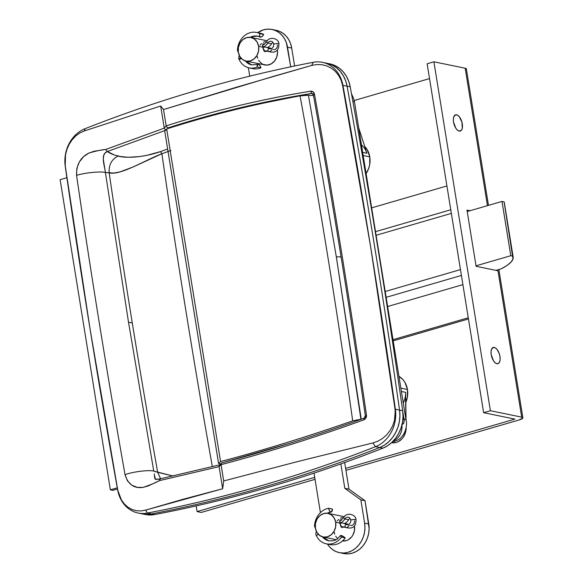 <?xml version="1.0" encoding="UTF-8"?>
<svg xmlns="http://www.w3.org/2000/svg" width="583" height="583" viewBox="0 0 583 583"><rect width="100%" height="100%" fill="white"/><g stroke="black" fill="none" stroke-linecap="round" stroke-linejoin="round"><path stroke-width="0.87" d="M400.856 388.132L407.451 389.488A20.114 17.06 -78.4 0 0 398.947 376.356L402.86 379.548L404.966 382.441L407.451 389.488L400.856 388.132M363.18 155.523L369.782 156.871A20.114 17.06 -78.4 0 0 364.718 146.435L367.29 149.831L369.782 156.871L363.18 155.523M365.65 150.217L366.933 153.285L362.677 152.411L366.933 153.285L358.683 127.772L366.933 153.285A20.114 17.06 101.6 0 0 361.46 144.912M168.042 151.507L161.892 153.737C145.043 160.179 120.484 175.672 109.181 172.874C108.649 164.916 111.63 159.305 118.116 156.047C111.63 159.305 108.649 164.916 109.181 172.874A8807.315 7471.59 101.6 0 0 132.275 322.931A8807.315 7471.59 101.6 0 0 157.68 472.31L160.565 478.767L157.68 472.31L173.1 476.02L153.766 471.115L128.5 322.151L105.399 172.495L109.181 172.874A8807.315 7471.59 -78.4 0 0 132.275 322.931L128.5 322.151L132.275 322.931A8807.315 7471.59 -78.4 0 0 157.68 472.31L153.766 471.115L128.5 322.151L105.399 172.495L113.853 173.056L119.996 171.905L133.536 166.804L161.892 153.737A8767.088 7437.462 -78.4 0 0 212.358 466.706A8767.088 7437.462 -78.4 0 1 161.892 153.737L160.434 151.624L146.479 155.428L139.585 156.565L128.377 157.279L120.972 156.594L114.727 155.151L107.338 151.529L165.492 130.344L107.338 151.529L105.202 152.935L103.927 154.889L103.235 158.693L105.399 172.495C100.881 171.147 84.243 172.808 76.555 175.381L76.839 168.341L79.441 161.79L83.741 156.528L88.9 153.052L94.103 151.252L105.756 149.452L164.268 128.143L160.675 105.997L84.287 130.971L79.849 132.968L75.783 135.912L72.175 139.723L69.209 144.234L66.95 149.343L65.515 154.801L64.953 160.463L65.289 166.082L89.979 328.513L117.744 489.946L119.165 495.207L121.417 499.952L124.405 504.018L127.99 507.225L132.086 509.498L136.488 510.744L141.086 510.948L145.692 510.089L222.67 488.751L219.091 466.633L159.399 480.647L148.33 485.909L143.075 487.395L137.348 487.366L131.845 485.224L127.466 480.88L125.032 474.686C107.396 375.386 91.24 275.621 76.555 175.381C91.24 275.621 107.396 375.386 125.032 474.686C128.092 484.437 134.112 488.678 143.075 487.395C150.297 484.932 155.741 482.68 159.399 480.647L219.091 466.633L221.059 464.666L223.697 480.96L297.184 461.685L372.865 442.949L377.813 441.222L382.419 438.54L386.558 434.962L390.02 430.648L392.716 425.714L394.494 420.372L395.289 414.812L395.048 409.251L370.628 246.849L342.593 85.38L341.091 80.162L338.636 75.433L335.327 71.381L331.333 68.189L326.772 65.923L321.874 64.691L316.795 64.524L311.716 65.413L273.85 76.249L163.539 109.546L166.184 125.877C212.547 110.967 260.674 99.401 310.571 91.188L313.078 91.793L314.47 94.111C333.68 200.654 351.017 307.678 366.474 415.198L365.92 418.033L363.807 419.847C315.279 437.439 267.699 452.372 221.052 464.636L223.697 480.96L222.67 488.751L219.091 466.633L221.059 464.666C267.699 452.372 315.279 437.439 363.807 419.847L363.981 418.23C315.906 435.669 268.617 450.513 222.123 462.764M145.4 514.512L149.612 514.993L154.648 514.57L151.514 513.929A1609.022 1365 -78.4 0 0 379.693 447.533A1609.022 1365 101.6 0 1 151.514 513.929A32.182 27.299 101.6 0 1 142.332 513.885A32.182 27.299 -78.4 0 0 151.514 513.929L147.346 513.069L151.514 513.929L146.486 514.352L142.274 513.871L146.486 514.352L151.514 513.929C190.073 506.569 228.405 497.343 266.497 486.258C304.596 475.174 342.33 462.268 379.693 447.533L375.525 446.68A1609.022 1365 101.6 0 1 147.346 513.069A32.182 27.299 101.6 0 1 138.156 513.025A32.182 27.299 101.6 0 1 117.679 490.019A8045.123 6824.992 101.6 0 1 89.979 328.513A8045.123 6824.992 101.6 0 1 65.223 166.148A32.182 27.299 101.6 0 1 85.089 128.683A1609.022 1365 101.6 0 1 313.268 62.294A32.182 27.299 101.6 0 1 322.45 62.337A32.182 27.299 101.6 0 1 342.928 85.344A8045.123 6824.992 101.6 0 1 370.628 246.849A8045.123 6824.992 101.6 0 1 395.383 409.222L399.559 410.075A8045.123 6824.992 -78.4 0 0 347.104 86.204L345.632 80.724L343.314 75.717L340.217 71.345L336.449 67.752L332.135 65.07L327.427 63.372L332.135 65.07L336.449 67.752L340.217 71.345L343.314 75.717L345.632 80.724L347.104 86.204L342.928 85.344L347.104 86.204A32.182 27.299 -78.4 0 0 326.626 63.19A32.182 27.299 101.6 0 1 347.104 86.204A8045.123 6824.992 101.6 0 1 399.559 410.075A8045.123 6824.992 -78.4 0 0 347.104 86.204L350.23 86.845L348.765 81.365L346.44 76.358L343.343 71.986L339.576 68.393L335.269 65.711L330.554 64.013M392.425 441.87L394.655 441.222A20.114 9.722 -106.2 0 1 392.898 441.397A20.114 9.722 73.8 0 0 394.8 441.178M292.775 442.41L221.897 462.844L222.524 462.713L221.387 463.237L221.052 464.636M170.906 150.48A1475.048 1251.344 -78.4 0 0 161.892 153.737L160.434 151.624A1477.06 1253.049 101.6 0 1 167.642 149.008A1477.06 1253.049 -78.4 0 0 160.434 151.624C140.911 158.43 123.253 157.906 118.116 156.047C113.474 154.91 109.874 153.402 107.338 151.529L105.756 149.452C101.799 149.758 96.18 150.961 88.9 153.052C80.425 157.308 76.307 164.749 76.555 175.381C84.243 172.808 100.881 171.147 105.399 172.495C104.401 164.96 100.247 154.131 107.338 151.529L105.756 149.452L164.268 128.143L165.062 129.528L166.366 130.06L165.062 129.528L164.268 128.143L160.675 105.997L163.539 109.546L236.538 87.21L311.716 65.413L316.795 64.524L321.874 64.691L326.772 65.923L331.333 68.189L335.327 71.381L338.636 75.433L341.091 80.162L342.928 85.344A32.182 27.299 -78.4 0 0 313.268 62.294L311.716 65.413L313.268 62.294A1609.022 1365 -78.4 0 0 85.089 128.683A32.182 27.299 -78.4 0 0 65.223 166.148L65.515 154.801L66.95 149.343L69.209 144.234L72.175 139.723L75.783 135.912L79.849 132.968L84.287 130.971L85.089 128.683L84.287 130.971L160.675 105.997L163.539 109.546L166.177 125.841L164.26 128.107L166.177 125.841L166.971 127.262L168.283 127.794L238.636 108.125L311.606 93.418L312.721 93.652L311.606 93.418L313.355 94.737C332.565 201.252 349.895 308.254 365.344 415.752L363.989 418.222M364.215 418.222L363.807 419.847C365.73 418.966 366.62 417.413 366.474 415.198C351.017 307.678 333.68 200.654 314.47 94.111C313.909 92.005 312.612 91.028 310.571 91.188C260.674 99.401 212.547 110.967 166.184 125.877L166.971 127.262L168.283 127.794L167.532 128.675L168.283 127.794C214.311 113.029 262.088 101.573 311.606 93.418L310.571 91.188L311.606 93.418L313.392 94.242M138.156 513.025L145.458 514.527A32.182 27.299 -78.4 0 0 154.648 514.57L151.514 513.929C190.073 506.569 228.405 497.343 266.497 486.258C304.596 475.174 342.33 462.268 379.693 447.533L384.408 445.128L388.715 441.783L392.476 437.622L395.573 432.775L397.89 427.419L399.355 421.72L399.916 415.876L399.559 410.075L395.383 409.222A32.182 27.299 101.6 0 1 375.525 446.68L379.693 447.533A32.182 27.299 -78.4 0 0 399.559 410.075A8045.123 6824.992 -78.4 0 0 347.104 86.204L350.23 86.845A32.182 27.299 -78.4 0 0 329.752 63.831L322.45 62.337M342.593 85.38L370.628 246.849A8045.123 6824.992 -78.4 0 0 342.928 85.344L342.593 85.38M89.979 328.513L65.223 166.148A8045.123 6824.992 -78.4 0 0 89.979 328.513A8045.123 6824.992 -78.4 0 0 117.679 490.019L89.979 328.513M377.813 441.222L372.865 442.949L375.525 446.68A32.182 27.299 -78.4 0 0 395.383 409.222L394.494 420.372L392.716 425.714L390.02 430.648L386.558 434.962L382.419 438.54L377.813 441.222M370.628 246.849L395.383 409.222A8045.123 6824.992 -78.4 0 0 370.628 246.849M121.417 499.952L117.679 490.019A32.182 27.299 -78.4 0 0 147.346 513.069L145.692 510.089L141.086 510.948L136.488 510.744L132.086 509.498L127.99 507.225L124.405 504.018L121.417 499.952M223.697 480.96L222.67 488.751L183.652 499.114L145.692 510.089L147.346 513.069A1609.022 1365 -78.4 0 0 375.525 446.68L372.865 442.949L297.184 461.685L223.697 480.96M401.811 424.278L403.392 423.659L404.121 421.283L402.838 411.926L404.004 419.104A6.034 2.915 -106.2 0 1 402.088 424.315M393.423 440.85A14.079 11.944 -78.4 0 0 401.913 425.022A14.079 11.944 101.6 0 1 393.423 440.85M406.067 420.336A14.079 3.046 170.8 0 0 404.004 419.104A14.079 3.046 -9.2 0 1 406.067 420.299C407.481 423.389 406.154 438.168 394.655 441.222M406.067 420.299L354.573 102.397A14.079 3.046 170.8 0 0 352.832 101.274A14.079 3.046 -9.2 0 1 354.581 102.433M154.269 473.855L154.531 476.909M154.612 477.696L155.151 479.139M156.856 479.466L155.493 479.357L154.386 474.956M158.073 479.306L159.137 479.117M365.337 417.333L365.373 415.737M366.474 415.198L365.643 415.919M220.563 464.68L219.427 465.198L219.084 466.597L219.427 465.198M314.47 94.111L313.647 94.905M160.354 478.862L159.399 480.647L160.114 478.862L220.163 464.724M153.766 471.115C149.226 469.701 132.669 471.756 125.032 474.686C132.669 471.756 149.226 469.701 153.766 471.115M366.102 173.545A20.114 17.06 -78.4 0 0 369.782 156.871L369.695 164.668L368.675 168.472L366.102 173.545M406.147 427.733L406.147 427.733A14.079 11.944 -78.4 0 1 391.536 442.708L396.309 442.439L398.342 441.63L401.957 438.875L403.429 437.01L405.484 432.601L406.147 427.733M405.44 395.864L406.045 420.161L405.651 392.359L401.395 391.485L405.651 392.359A20.114 17.06 101.6 0 1 403.268 403.013M405.797 402.481A20.114 17.06 -78.4 0 0 407.451 389.488L407.371 397.278L405.797 402.481M341.099 256.957A66.375 14.349 170.8 0 0 336.325 256.819L361.241 419.213L352.693 420.839C337.346 311.941 319.797 203.627 300.063 95.889C254.188 104.175 209.727 115.194 166.68 128.945L220.549 461.561C263.618 450.163 307.664 436.594 352.693 420.839C307.664 436.594 263.618 450.163 220.549 461.561L218.581 463.529L220.666 463.959L218.581 463.529L164.756 131.211L218.581 463.529L220.549 461.561L166.68 128.945C209.727 115.194 254.188 104.175 300.063 95.889L308.443 95.269L336.325 256.819A66.375 14.349 -9.2 0 1 341.099 256.957M164.756 131.211L166.68 128.945L164.756 131.211M313.508 95.583L308.443 95.269L313.508 95.583M352.693 420.839L360.913 419.221L336.325 256.819L308.443 95.269L300.063 95.889C319.797 203.627 337.346 311.941 352.693 420.839M379.693 447.533L384.408 445.128L388.715 441.783L392.476 437.622L395.573 432.775L397.89 427.419L399.355 421.72L399.916 415.876L399.559 410.075L402.685 410.716A8045.123 6824.992 -78.4 0 0 350.23 86.845A8045.123 6824.992 -78.4 0 1 402.685 410.716L399.559 410.075A32.182 27.299 101.6 0 1 379.693 447.533L382.827 448.181L387.535 445.769L391.842 442.424L395.609 438.263L398.699 433.424L401.017 428.06L402.481 422.362L403.042 416.517L402.685 410.716A32.182 27.299 -78.4 0 1 382.827 448.181L379.693 447.533M154.648 514.57C193.206 507.21 231.531 497.984 269.63 486.9C307.729 475.815 345.457 462.909 382.827 448.181A1609.022 1365 -78.4 0 1 154.648 514.57M494.267 347.424A8.446 4.081 -106.2 0 1 499.769 355.441A8.446 4.081 -106.2 0 1 497.948 363.675A8.446 4.081 -106.2 0 1 496.905 363.705L498.48 363.428L499.616 361.956L500.141 359.514L499.966 356.461L499.128 353.276L496.927 349.297L495.149 347.752L493.437 347.402L491.556 349.173L491.032 351.622L491.207 354.668L493.422 360.688L495.127 362.743L496.905 363.705A8.446 4.081 -106.2 0 1 491.403 355.688A8.446 4.081 -106.2 0 1 493.225 347.453A8.446 4.081 -106.2 0 1 494.267 347.424L492.329 347.985L494.267 347.424M456.591 114.815A8.446 4.081 -106.2 0 1 462.093 122.831A8.446 4.081 -106.2 0 1 460.271 131.066A8.446 4.081 -106.2 0 1 459.229 131.095L461.445 130.22L462.29 128.224L461.955 122.248L459.251 116.68L457.473 115.142L455.76 114.793L453.88 116.564L453.355 119.005L453.53 122.058L455.746 128.078L457.451 130.133L459.229 131.095A8.446 4.081 -106.2 0 1 453.727 123.079A8.446 4.081 -106.2 0 1 455.549 114.844A8.446 4.081 -106.2 0 1 456.591 114.815L454.66 115.376L456.591 114.815M201.252 512.442L315.031 479.343L201.252 512.442L197.083 511.59L196.165 505.906L197.083 511.59L314.711 477.36L197.083 511.59L201.252 512.442M345.938 470.35L519.103 419.964L522.878 417.945L521.698 417.144L490.398 410.724L433.89 61.805L427.128 63.773L483.635 412.691L427.128 63.773L433.89 61.805L465.183 68.226L487.446 205.661L465.183 68.226L433.89 61.805L490.398 410.724L483.635 412.691L490.398 410.724L521.698 417.144A8.045 1.742 -9.2 0 1 522.878 417.822A8.045 1.742 -9.2 0 1 519.103 419.964L345.938 470.35M345.617 468.375L514.935 419.111L483.635 412.691L514.935 419.111L345.617 468.375M497.991 270.789L521.698 417.144L497.991 270.789L476.085 266.3L497.991 270.789M429.525 78.596L354.202 100.516L429.525 78.596M470.073 210.718L466.983 210.084L476.085 266.3L466.983 210.084L470.073 210.718M465.649 69.807L466.269 68.699L465.183 68.226A8.045 1.742 170.8 0 1 466.364 68.903L488.467 205.362M376.101 235.284L451.359 213.385L376.101 235.284M460.461 269.601L385.203 291.5L460.461 269.601M468.455 318.959L393.197 340.858L468.455 318.959M393.008 339.67L468.266 317.779L393.008 339.67M387.637 306.527L462.895 284.628L387.637 306.527M371.655 207.861L446.913 185.962L371.655 207.861M386.15 297.337L461.408 275.438L386.15 297.337M513.157 257.074L504.361 202.804A80.454 17.395 170.8 0 0 504.084 201.856L501.992 201.426L467.216 211.549L501.992 201.426L510.788 255.704L476.005 265.819L510.788 255.704L501.992 201.426L504.084 201.856L512.872 256.134L510.788 255.704L512.872 256.134A80.454 17.395 -9.2 0 1 513.157 257.074A80.454 17.395 -9.2 0 1 501.22 268.836L495.944 270.366L501.22 268.836L507.101 265.396L511.065 262.073L513.004 258.961L504.397 203.788M344.218 553.631L348.233 553.85L352.263 553.143L356.147 551.547L359.74 549.113L362.903 545.943L365.505 542.161L367.458 537.898L368.682 533.336L369.134 528.635L365.016 500.717L348.984 489.144L344.67 462.538L348.984 489.144L344.808 488.292L340.858 463.9L344.808 488.292L348.984 489.144L365.016 500.717L360.848 499.864L344.808 488.292L360.848 499.864L365.016 500.717L368.784 523.979L364.615 523.126L360.848 499.864L364.615 523.126A24.136 20.478 101.6 0 1 339.481 552.669A24.136 20.478 101.6 0 1 327.42 544.041L329.548 546.861L332.645 549.652L336.187 551.649L340.042 552.779L344.065 552.997L348.095 552.29L351.979 550.695L355.572 548.26L358.727 545.09L361.336 541.301L363.289 537.045L364.513 532.476L364.958 527.775L364.615 523.126L368.784 523.979A24.136 20.478 -78.4 0 1 343.649 553.529L339.481 552.669M314.026 473.105L320.424 512.625L314.026 473.105M324.527 537.293L325.103 539.195A24.136 20.478 101.6 0 1 324.527 537.293M249.728 76.162L248.358 67.694L249.728 76.162M247.593 62.957L247.33 61.353L247.593 62.957M252.293 37.735L253.576 36.204A24.136 20.478 101.6 0 0 252.293 37.735M272.093 29.471A24.136 20.478 101.6 0 0 257.613 32.663L263.48 29.857L267.51 29.15L271.525 29.369L275.38 30.498L278.929 32.495L282.019 35.286L284.548 38.762L286.406 42.785L290.706 66.819L287.536 47.216L291.704 48.068L294.612 66.003L291.704 48.068A24.136 20.478 -78.4 0 0 276.262 30.331L272.093 29.471A24.136 20.478 101.6 0 1 287.536 47.216L291.704 48.068L290.582 43.645L288.716 39.615L286.195 36.139L283.098 33.348L279.556 31.351L275.701 30.221M265.761 51.486L264.915 51.647L266.504 50.728L264.915 51.647L263.837 50.699L262.78 47.172L262.787 44.257L263.283 43.878L264.602 44.323M262.875 44.119L264.106 44.038M258.612 46.312L262.78 47.172L258.612 46.312L257.118 42.085L254.305 38.952L250.61 37.392L246.58 37.633L242.841 39.651L239.963 43.127L238.374 47.544L238.323 52.215A12.068 10.239 101.6 0 1 250.887 37.443A12.068 10.239 101.6 0 1 258.612 46.312A12.068 10.239 101.6 0 1 246.041 61.091A12.068 10.239 101.6 0 1 238.323 52.215L239.817 56.442L242.623 59.575L246.325 61.142L250.347 60.894L254.086 58.883L256.972 55.407L258.56 50.991L258.612 46.312M273.259 42.938A12.068 10.239 -78.4 0 0 272.706 42.544L273.259 42.938M246.041 61.091L264.82 64.939A12.068 10.239 -78.4 0 0 277.391 50.167L277.559 52.492L276.728 57.127L274.447 61.149L271.073 63.948L267.109 65.099L263.173 64.429L261.403 63.43L258.59 60.297M260.04 45.088L261.621 43.499M263.414 42.282L265.36 41.488M257.664 58.278L257.103 56.07M262.693 46.567L262.693 44.519M264.121 51.115L262.904 47.842M342.84 527.396L341.995 527.557L343.584 526.638L341.995 527.557L340.917 526.609L339.867 523.082L339.874 520.167L340.742 519.803L341.682 520.24M339.955 520.029L341.186 519.956M335.691 522.23L339.867 523.082L335.691 522.23L334.197 518.003L331.392 514.869L327.69 513.302L323.667 513.55L319.929 515.561L317.043 519.045L315.454 523.454L315.403 528.132A12.068 10.239 101.6 0 1 327.974 513.361A12.068 10.239 101.6 0 1 335.691 522.23A12.068 10.239 101.6 0 1 323.12 537.001A12.068 10.239 101.6 0 1 315.403 528.132L316.897 532.359L319.71 535.493L323.405 537.052L327.435 536.812L331.173 534.793L334.052 531.317L335.64 526.901L335.691 522.23M350.339 518.848A12.068 10.239 -78.4 0 0 349.785 518.462L350.339 518.848M342.491 540.951A12.068 10.239 -78.4 0 0 354.471 526.077L354.42 530.756L352.832 535.165L351.527 537.06L348.153 539.858L346.207 540.66L342.185 540.9M337.12 520.998L338.701 519.409M340.501 518.2L342.44 517.398M337.586 538.605L335.677 536.207M334.744 534.196L334.183 531.98M339.78 522.477L339.772 520.43M341.201 527.025L339.984 523.753M314.565 525.064L315.257 525.123L314.565 525.064A4.023 3.411 -78.4 0 0 314.601 526.274A3.622 0.78 -9.2 0 1 315.228 526.121A3.622 0.78 170.8 0 0 314.601 526.274A4.023 3.411 -78.4 0 0 315.403 528.125A4.023 3.411 101.6 0 1 314.601 526.274A4.023 3.411 101.6 0 1 314.565 525.064A18.102 15.355 101.6 0 1 328.688 508.267A18.102 15.355 -78.4 0 0 314.565 525.064M327.231 513.237A14.684 12.454 101.6 0 1 330.794 512.012A3.622 1.822 -99.6 0 1 328.688 508.267L332.441 509.039A3.622 1.822 -99.6 0 1 331.173 512.02A3.622 1.822 -99.6 0 1 330.794 512.012A14.684 12.454 -78.4 0 0 327.231 513.237M322.399 536.819A14.684 12.454 -78.4 0 0 328.965 540.871A14.684 12.454 101.6 0 1 322.399 536.819M326.298 543.815L330.044 544.58A18.102 15.355 -78.4 0 0 345.231 537.934L341.478 537.162A18.102 15.355 101.6 0 1 326.298 543.815A18.102 15.355 101.6 0 1 316.263 535.537A3.622 1.268 -25.4 0 1 318.493 534.451A3.622 1.268 154.6 0 0 316.263 535.537A4.023 3.411 101.6 0 1 316.423 531.463A4.023 3.411 -78.4 0 0 316.263 535.537A18.102 15.355 -78.4 0 0 341.478 537.162A3.622 0.904 -144 0 1 340.552 535.551A3.622 0.904 -144 0 1 341.172 535.456L340.516 535.799L341.478 537.162L345.231 537.934L341.172 535.456A3.622 0.904 -144 0 1 345.231 537.934A18.102 15.355 101.6 0 1 328.2 544.056M345.588 527.426A3.622 1.8 -54.8 0 1 345.551 527.396A3.622 1.8 -54.8 0 1 345.69 524.241A8.803 7.47 -78.4 0 0 340.108 523.323A3.622 1.749 73.8 0 0 342.512 527.003A5.385 4.569 101.6 0 1 344.436 526.915A5.385 4.569 -78.4 0 0 342.512 527.003A3.622 1.749 73.8 0 0 342.986 526.981M344.837 518.987A3.622 0.7 -150 0 1 343.715 517.675A3.622 0.7 -150 0 1 343.722 517.66A3.622 0.7 30 0 0 344.837 518.987A3.819 3.243 101.6 0 1 348.284 517.216A3.819 3.243 101.6 0 1 350.726 520.029A3.819 3.243 101.6 0 1 349.304 524A3.819 3.243 101.6 0 1 345.69 524.241A3.622 1.8 125.2 0 0 345.573 527.411L342.964 526.988A3.622 1.749 -106.2 0 1 342.512 527.003A3.622 1.749 -106.2 0 1 340.108 523.323A8.803 7.47 101.6 0 1 343.249 523.184A8.803 7.47 101.6 0 1 345.69 524.241L347.905 524.7L345.69 524.241A3.819 3.243 101.6 0 0 346.747 524.707A3.819 3.243 101.6 0 0 350.726 520.029A3.622 0.78 -9.2 0 1 356.009 519.883A3.622 0.78 170.8 0 0 350.726 520.029A3.819 3.243 101.6 0 0 348.204 517.201A3.819 3.243 101.6 0 0 344.837 518.987A8.803 7.47 101.6 0 1 340.042 522.929A8.803 7.47 -78.4 0 0 344.837 518.987L348.59 519.759L344.837 518.987M340.917 520.043A3.622 1.749 73.8 0 0 340.042 522.929L340.989 523.126L340.042 522.929A3.622 1.749 -106.2 0 1 340.938 520.036A3.622 1.749 -106.2 0 1 341.383 520.021M350.011 518.323A3.819 3.243 -78.4 0 0 348.59 519.759A8.803 7.47 101.6 0 1 344.531 523.439A8.803 7.47 -78.4 0 0 348.59 519.759A3.819 3.243 -78.4 0 1 350.011 518.323M350.5 525.472A3.819 3.243 -78.4 0 0 354.479 520.794M340.938 520.036L343.715 517.668C345.872 512.085 355.994 513.871 356.009 519.883A3.622 0.78 -9.2 0 1 356.009 519.89C355.965 526.85 352.489 529.357 345.573 527.411M345.063 523.855A8.803 7.47 101.6 0 1 348.547 524.481A8.803 7.47 -78.4 0 0 347.002 523.949L343.249 523.184M349.304 525.232A3.622 1.8 -54.8 0 1 345.93 527.564M328.688 508.267L332.441 509.039L331.472 511.903L330.794 512.012L329.439 510.781L328.688 508.267M245.319 60.909A14.684 12.454 -78.4 0 0 251.703 64.917A14.684 12.454 101.6 0 1 245.319 60.909M249.218 67.898L252.964 68.67A18.102 15.355 -78.4 0 0 260.98 67.832L257.227 67.067A18.102 15.355 101.6 0 1 249.218 67.898A18.102 15.355 101.6 0 1 239.183 59.619A3.622 1.268 -25.4 0 1 241.413 58.533A3.622 1.268 154.6 0 0 239.183 59.619A4.023 3.411 101.6 0 1 238.841 58.504A3.622 0.78 -9.2 0 1 240.99 58.081A3.622 0.78 170.8 0 0 238.841 58.504A4.023 3.411 101.6 0 1 239.343 55.545A4.023 3.411 -78.4 0 0 238.841 58.504A4.023 3.411 -78.4 0 0 239.183 59.619A18.102 15.355 -78.4 0 0 257.227 67.067A3.622 1.662 -112.7 0 1 257.737 64.305A3.622 1.662 -112.7 0 1 258.276 64.254A3.622 1.662 -112.7 0 1 260.98 67.832A18.102 15.355 101.6 0 1 251.12 68.145M237.485 49.154L238.177 49.205L237.485 49.154A4.023 3.411 -78.4 0 0 238.323 52.215A4.023 3.411 101.6 0 1 237.485 49.154A18.102 15.355 101.6 0 1 256.484 32.429A18.102 15.355 101.6 0 1 259.931 33.661A18.102 15.355 -78.4 0 0 237.485 49.154M257.358 36.102A14.684 12.454 -78.4 0 0 250.151 37.327A14.684 12.454 101.6 0 1 257.358 36.102A14.684 12.454 101.6 0 1 259.792 36.838M260.47 37.159A3.622 1.866 -62.5 0 1 260.193 37.057A3.622 1.866 -62.5 0 1 259.931 33.661L259.566 35.993L260.47 37.159L262.146 36.525L263.676 34.426L259.931 33.661L263.676 34.426A3.622 1.866 -62.5 0 1 260.47 37.159M271.503 43.849A8.803 7.47 101.6 0 1 267.444 47.529A8.803 7.47 -78.4 0 0 271.503 43.849L267.757 43.076A3.819 3.243 101.6 0 1 271.124 41.291A3.819 3.243 101.6 0 1 273.646 44.111A3.622 0.78 -9.2 0 1 278.929 43.965A3.622 0.78 -9.2 0 1 278.929 43.98A3.622 0.78 170.8 0 0 273.646 44.111A3.819 3.243 101.6 0 1 269.667 48.79A3.819 3.243 101.6 0 1 268.61 48.331L270.818 48.783L268.61 48.331A8.803 7.47 -78.4 0 0 263.028 47.405A8.803 7.47 101.6 0 1 266.169 47.267A8.803 7.47 101.6 0 1 268.61 48.331A3.622 1.8 125.2 0 0 268.486 51.501A3.622 1.8 -54.8 0 1 268.61 48.331A3.819 3.243 101.6 0 0 272.225 48.083A3.819 3.243 101.6 0 0 273.646 44.111A3.819 3.243 101.6 0 0 271.204 41.306A3.819 3.243 101.6 0 0 267.757 43.076A8.803 7.47 101.6 0 1 262.962 47.019L263.91 47.216L262.962 47.019A8.803 7.47 -78.4 0 0 267.757 43.076A3.622 0.7 -150 0 1 266.635 41.765A3.622 0.7 30 0 0 267.757 43.076L271.503 43.849A3.819 3.243 -78.4 0 1 272.931 42.413A3.819 3.243 -78.4 0 0 271.503 43.849M272.225 49.315A3.622 1.8 -54.8 0 1 268.85 51.654M268.508 51.508A3.622 1.8 -54.8 0 1 268.471 51.486L265.884 51.071A3.622 1.749 -106.2 0 1 265.433 51.085A5.385 4.569 101.6 0 1 267.357 50.998A5.385 4.569 -78.4 0 0 265.433 51.085A3.622 1.749 73.8 0 0 265.906 51.064M267.983 47.937A8.803 7.47 101.6 0 1 271.467 48.571A8.803 7.47 -78.4 0 0 269.922 48.039L266.169 47.267M273.412 49.562A3.819 3.243 -78.4 0 0 277.399 44.884M265.433 51.085A3.622 1.749 -106.2 0 1 263.028 47.405A3.622 1.749 73.8 0 0 265.433 51.085M268.486 51.501C275.409 53.447 278.885 50.94 278.929 43.965C278.914 37.953 268.792 36.168 266.635 41.757A3.622 0.7 -150 0 1 266.642 41.75C265.061 43.601 264.135 44.388 263.859 44.119A3.622 1.749 73.8 0 0 262.962 47.019A3.622 1.749 -106.2 0 1 263.859 44.119A3.622 1.749 -106.2 0 1 264.303 44.111M258.335 32.954A18.102 15.355 101.6 0 1 263.676 34.426A18.102 15.355 -78.4 0 0 260.237 33.202L256.484 32.429M260.98 67.832L257.227 67.067L257.642 64.356L258.276 64.254L259.807 65.442L260.98 67.832M112.862 490.339L117.496 488.991L112.862 490.339L110.362 489.829L60.122 179.681L110.362 489.829L117.278 487.811L110.362 489.829L112.862 490.339M66.885 177.713L60.122 179.681L66.885 177.713M354.573 102.397L353.779 98.957L351.447 93.572M221.496 463.128L219.529 465.081M160.114 478.862L155.537 479.379M259.034 103.461L259.136 104.087M522.878 417.822L498.859 269.521M450.768 209.771L375.51 231.67M250.887 37.443L267.284 40.803M327.974 513.361L344.371 516.72M323.142 537.009L336.005 539.639M322.749 536.914L328.856 540.849C337.491 541.039 337.331 538.481 340.552 535.544M327.595 513.288L331.122 512.027M245.669 61.004L251.776 64.932L257.759 64.298M250.515 37.378L252.315 36.561L257.671 36.168L260.207 37.072"/></g></svg>
